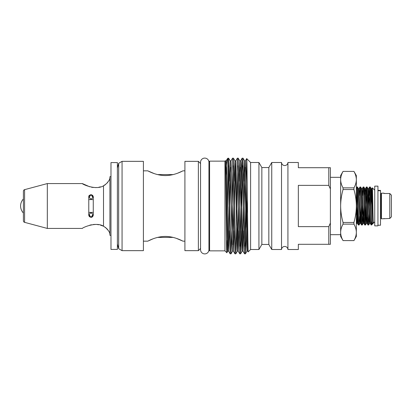<?xml version="1.0" encoding="UTF-8"?>
<svg xmlns="http://www.w3.org/2000/svg" width="412" height="412" viewBox="0 0 412 412"><rect width="100%" height="100%" fill="white"/><g stroke="black" fill="none" stroke-linecap="round" stroke-linejoin="round"><path stroke-width="0.62" d="M377.943 190.395L380.503 190.395L380.503 225.225L377.943 225.225M374.735 225.869L374.735 186.131L377.943 186.131L377.943 225.869L374.735 225.869M117.389 249.42L110.983 249.42L110.983 162.58L117.389 162.58L117.389 249.42M356.344 232.363C356.287 229.561 355.484 226.816 353.939 224.133L353.939 222.459C355.479 217.119 356.282 211.634 356.344 206L356.344 236.442L353.939 240.608L343.052 240.593L353.939 240.593C355.489 237.904 356.287 235.159 356.344 232.363L356.344 232.45M353.939 187.867L343.052 187.867L343.052 189.541L353.939 189.541L353.939 187.867C355.489 185.179 356.287 182.434 356.344 179.637C356.287 176.836 355.484 174.091 353.939 171.407L343.052 171.392L353.939 171.407M343.052 171.407C341.502 174.096 340.703 176.841 340.647 179.637C340.703 182.439 341.507 185.184 343.052 187.867M353.939 222.459L343.052 222.459L343.052 224.133L353.939 224.133M343.052 224.133C341.502 226.821 340.703 229.566 340.647 232.363C340.703 235.164 341.507 237.909 343.052 240.593M353.939 171.392L356.344 175.558L356.344 206C356.292 200.438 355.494 194.948 353.939 189.541M343.052 189.541C341.502 194.948 340.698 200.438 340.647 206C340.709 211.634 341.512 217.119 343.052 222.459M343.052 171.392L340.647 175.558L340.647 236.442L343.052 240.608M208.941 162.292L208.941 162.292A4.197 4.197 0 0 0 204.743 158.095A4.197 4.197 0 0 0 200.546 162.292L200.546 249.708A4.197 4.197 0 0 0 204.743 253.905A4.197 4.197 0 0 0 208.941 249.708M88.776 212.407L88.776 199.593L93.261 199.593L93.261 212.407L88.776 212.407L88.776 214.971A2.245 2.245 0 0 0 91.016 217.217A2.245 2.245 0 0 0 93.261 214.971A2.245 2.245 0 0 1 91.016 217.217M88.776 199.593L88.776 197.029A2.245 2.245 0 0 1 91.016 194.783L88.956 196.143M175.115 237.961L173.133 237.41L157.59 237.41L155.54 237.982M47.323 228.433L47.323 183.567L24.591 189.659A1.602 1.602 0 0 0 23.402 191.209L23.402 220.791A1.602 1.602 0 0 0 24.591 222.341L47.323 228.433L82.364 228.433C81.797 227.99 95.898 221.347 103.515 226.203L100.497 225.158M184.911 161.344L184.911 250.656L198.368 250.656L198.368 161.344L184.911 161.344M143.412 241.169L147.738 241.169L152.888 238.893M176.547 238.424L182.985 241.169C183.083 241.35 174.925 236.426 165.377 236.437C155.757 236.426 147.64 241.36 147.738 241.169M182.985 241.169L184.911 241.169M143.412 170.831L147.738 170.831C147.64 170.65 155.798 175.574 165.346 175.564C174.966 175.574 183.083 170.64 182.985 170.831L184.911 170.831M122.06 161.344L122.06 250.656L143.412 250.656L143.412 161.344L122.06 161.344L118.671 163.301L118.671 248.699L122.06 250.656M117.389 243.971L118.671 248.699M117.389 168.029L118.671 163.301M110.983 176.496L109.922 176.712L109.922 235.288L110.983 235.504M109.922 177.16A6.407 6.407 0 0 1 108.001 181.738L107.681 182.202M107.656 182.233L106.77 183.335M105.384 184.658L103.912 185.616M105.348 227.316L107.686 229.808M109.922 234.84A6.407 6.407 0 0 0 108.001 230.262C107.872 229.494 106.373 228.14 103.515 226.203L103.515 185.797C106.368 183.865 107.867 182.511 108.001 181.738M93.261 197.889L91.016 194.624L88.755 197.842M88.776 214.116L91.016 217.376L93.261 214.111M47.323 183.567L82.364 183.567C81.818 184.004 95.836 190.653 103.515 185.797M89.131 195.54L88.745 196.246M100.497 186.842L98.808 187.239M96.98 187.506L95.12 187.594M93.261 187.491L91.459 187.218M89.754 186.806L82.364 183.567M89.749 225.194L91.454 224.782M93.261 224.509L95.12 224.406M96.98 224.494L98.782 224.756M90.074 217.006L88.791 214.698L91.016 212.731L93.236 214.642L92.072 216.954M88.781 196.879L91.016 199.269L93.236 197.363L92.087 195.056M88.982 214.029L89.965 216.954M200.546 163.523L198.368 161.344M200.546 248.477L198.368 250.656M182.985 170.831L177.835 173.107M175.182 174.018L173.133 174.59L157.59 174.59L155.607 174.039M154.176 173.576L147.738 170.831M91.016 194.783A2.245 2.245 0 0 1 93.261 197.029A2.245 2.245 0 0 0 91.016 194.783M91.016 217.376L92.103 217.119M93.421 197.096L91.016 194.624M328.786 244.295L298.345 244.295L298.345 249.502L287.931 249.502A3.208 3.208 0 0 0 284.728 246.458A3.208 3.208 0 0 0 281.525 249.502L281.525 162.498A3.208 3.208 0 0 0 284.728 165.542A3.208 3.208 0 0 0 287.931 162.498L298.345 162.498L298.345 167.705L330.388 167.705L330.388 244.295L328.786 244.295L328.786 226.636L298.345 226.636L298.345 185.364L328.786 185.364L328.786 167.705M330.388 234.68L340.647 234.68M340.647 232.363L340.647 206M340.647 179.637L340.647 177.32L330.388 177.32M287.931 249.502L287.931 162.498M281.525 162.498L271.75 162.498L271.75 249.502L281.525 249.502M208.941 250.223L208.941 161.777L209.584 161.138L209.584 250.862L208.941 250.223M209.584 250.862L224.962 250.862L224.962 161.138L209.584 161.138M224.962 250.862L226.847 252.731L227.208 240.309M224.962 161.138L225.323 160.793C225.828 157.683 226.337 255.301 226.837 252.731M229.396 181.259L230.174 160.871L228.608 158.172L231.008 253.828L230.133 253.828L227.929 159.882L227.419 158.702L226.61 164.589L225.766 178.638M227.46 158.641L228.608 158.172M227.929 158.172L227.929 175.471L228.171 165.763M227.517 213.509L227.929 175.471M239.006 181.259L239.769 160.855L240.603 160.855L240.793 162.343L242.591 244.764L242.987 251.129L244.537 253.813L245.428 253.828L243.029 158.172L244.594 160.871L246.577 245.094L246.979 251.145L247.813 251.145L248.05 248.833M243.029 158.172L242.132 158.187L241.741 164.908L240.186 246.237M244.553 253.828L242.148 158.172M234.201 181.259L234.964 160.855L235.793 160.855L235.983 162.343L237.786 244.764L238.177 251.129L239.727 253.813L240.639 253.813L238.218 158.172L239.789 160.871L241.983 249.657L242.174 251.145L243.003 251.145L243.765 230.741M238.218 158.172L237.327 158.187L239.748 253.828M234.938 253.828L232.538 158.172L233.429 158.187L235.819 253.828L234.922 253.813L233.372 251.129L234.155 230.741M245.428 253.828L246.216 230.741M261.847 244.455L261.847 167.545L268.835 167.545L268.835 244.455L261.847 244.455L258.932 249.502L250.599 249.502L250.599 162.498L246.706 158.605L244.991 246.237M246.273 175.672L246.273 227.398M242.189 251.129L240.639 253.813L241.411 230.741M241.813 206.644L242.591 165.763M235.819 253.828L236.617 229.911L237.781 165.763M231.008 253.828L231.812 229.911L232.976 165.763M232.538 158.172L230.967 160.871L231.389 166.906L233.372 251.129L232.559 251.145L232.157 245.094L230.174 160.871L230.967 160.871M248.23 251.871L248.22 251.866C247.715 255.018 247.205 155.993 246.706 158.605L245.387 160.871L246.211 183.428L247.401 244.764L247.792 251.129L248.22 251.866L250.599 249.502M258.932 249.502L258.932 162.498L250.599 162.498M261.847 167.545L258.932 162.498M268.835 244.455L271.75 249.502M268.835 167.545L271.75 162.498M374.735 190.22L372.314 187.815L371.907 201.236M374.735 221.78L373.329 223.191L373.231 222.166C372.917 216.619 372.623 186.919 372.33 187.81L371.789 188.732L371.253 188.711L370.779 195.556M372.345 224.174L371.531 224.988L371.531 220.899C371.815 223.299 372.088 224.391 372.345 224.174L373.102 220.183M380.503 215.692L380.827 215.692M380.503 196.308L380.827 196.308M384.03 193.511L384.03 193.182L381.466 193.182L381.466 218.818L389.798 218.489L389.798 193.511L384.03 193.511L384.03 193.182M381.466 218.818L380.827 218.175L380.827 193.825L381.466 193.182M371.531 220.899C371.124 211.052 370.692 186.008 370.275 187.012L369.585 187.012C370.12 185.853 370.656 226.147 371.186 224.988L370.187 223.268L369.672 214.642L368.586 188.732L369.585 187.012M371.531 224.988L371.186 224.988M369.93 191.101L368.673 224.988C368.137 226.147 367.602 185.853 367.071 187.012L366.381 187.012C366.917 185.853 367.452 226.147 367.983 224.988L366.979 223.268L365.671 191.029L365.403 188.711L365.125 191.199M369.93 220.801L369.652 223.289L369.384 220.971L368.071 188.732L367.071 187.012M368.673 224.988L367.983 224.988M366.726 191.101L365.47 224.988C364.934 226.147 364.399 185.853 363.863 187.012L363.178 187.012C363.708 185.853 364.244 226.147 364.78 224.988L363.775 223.268L363.266 214.642L362.174 188.732L363.178 187.012M365.47 224.988L364.78 224.988M362.771 216.444L362.261 224.988C361.731 226.147 361.195 185.853 360.66 187.012L359.975 187.012C360.505 185.853 361.041 226.147 361.576 224.988L360.572 223.268L360.062 214.642L358.97 188.732L359.975 187.012M364.012 207.128L363.245 223.289L361.664 188.732L360.66 187.012M362.261 224.988L361.576 224.988M359.058 224.988C358.528 226.147 357.992 185.853 357.456 187.012L356.766 187.012C357.302 185.853 357.837 226.147 358.368 224.988L359.079 224.967L359.563 216.444M361.067 216.444L360.593 223.289L360.042 223.289L358.461 188.732L357.456 187.012M369.08 195.556L369.564 187.033M365.125 220.899L365.614 204.872M365.877 195.556L366.381 187.012L365.377 188.732L364.847 188.711L364.373 195.556M361.921 220.899L362.406 204.872M362.673 195.556L363.157 187.033M359.465 195.556L359.954 187.033M357.111 191.101L356.622 207.128M356.344 187.728L356.766 187.012M389.798 193.511L391.4 195.159L389.798 193.511M391.4 216.841L389.798 218.489L391.4 216.841L391.4 195.159M384.03 218.489L384.03 218.818M246.767 214.858L247.396 199.259M328.786 226.636L330.388 223M330.388 189L328.786 185.364M377.943 190.725L380.503 190.725M24.591 189.659L24.591 222.341M373.231 222.166L371.789 188.732M371.531 191.199L371.042 204.872M368.328 191.199L367.839 204.872M367.478 216.444L367.004 223.289L366.448 223.289L364.867 188.732L363.884 187.033M364.275 216.444L363.801 223.289L363.266 223.268L362.282 224.967M357.863 216.444L357.369 223.268L356.344 198.157M373.133 220.801L372.855 223.289L372.592 220.971L371.279 188.732L370.295 187.033M366.726 220.801L366.469 223.268L365.49 224.967M360.804 207.128L360.315 220.801M357.601 207.128L357.111 220.801M358.352 224.967L357.369 223.268L356.833 223.289L356.344 216.043M225.323 160.793L225.761 167.236L227.563 249.657L227.754 251.145L228.583 251.145L229.345 230.741M228.171 244.646L228.943 206.644M232.976 244.646L233.748 206.644M233.429 158.187L234.979 160.871L235.376 167.236L237.178 249.657L237.363 251.145L238.198 251.145L238.96 230.741M237.781 244.646L238.553 206.644M242.591 244.646L243.363 206.644M243.816 181.259L244.573 160.855L245.387 160.871M247.396 244.646L247.741 230.751M225.652 171.037L225.766 167.354M225.369 160.871L226.183 160.855L226.579 166.906L228.171 244.764L228.567 251.129L230.117 253.813M229.798 205.356L230.571 167.354M234.603 205.356L235.381 167.354M239.413 205.356L240.186 167.354M244.218 205.356L244.991 167.354M23.402 198.986A10.176 10.176 0 0 0 23.402 213.014M93.261 199.593L93.261 197.029M93.261 212.407L93.261 214.971M370.187 223.268L369.677 223.268L368.694 224.967M368.586 188.732L368.071 188.732M362.174 188.732L361.664 188.732M358.97 188.732L358.461 188.732M372.397 224.102L373.324 223.191M360.062 223.268L359.079 224.967M356.859 223.268L356.344 224.154M226.847 252.731L227.769 251.129M231.029 253.813L232.579 251.129M235.834 253.813L237.384 251.129M245.449 253.813L246.999 251.129M227.419 158.702L226.162 160.871M235.777 160.871L237.327 158.187M240.582 160.871L242.132 158.187"/></g></svg>
